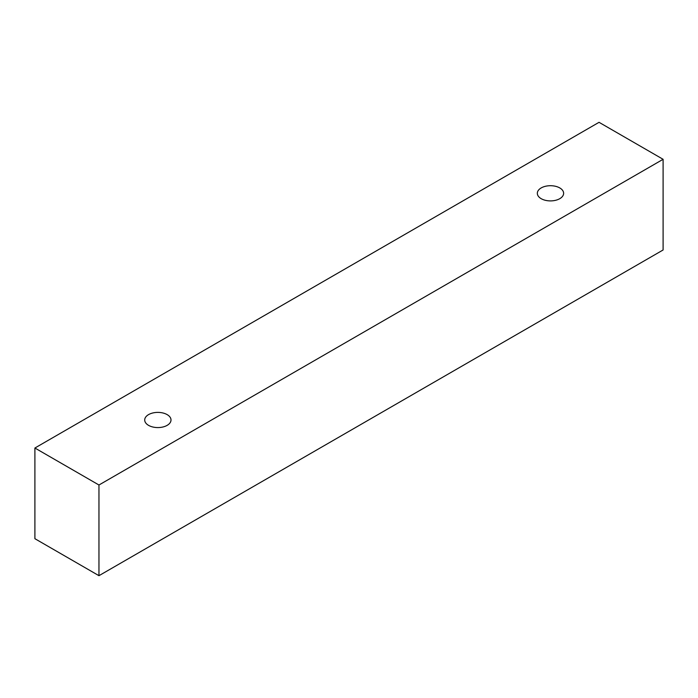 <?xml version="1.0" encoding="UTF-8"?>
<svg xmlns="http://www.w3.org/2000/svg" width="698" height="698" viewBox="0 0 698 698"><rect width="100%" height="100%" fill="white"/><g stroke="black" fill="none" stroke-linecap="round" stroke-linejoin="round"><path stroke-width="1.05" d="M148.552 414.621A13.149 7.591 180 0 1 162.887 412.972A13.149 7.591 180 0 1 171.001 419.987A13.149 7.591 180 0 1 157.853 427.577A13.149 7.591 180 0 1 144.704 419.987A13.149 7.591 180 0 1 148.552 414.621M98.959 575.684L663.1 249.98L663.1 159.301L599.041 122.316L34.9 448.02L98.959 485.005L98.959 575.684L34.9 538.699L34.9 448.02M541.177 187.937A13.149 7.591 180 0 1 555.512 186.287A13.149 7.591 180 0 1 563.626 193.302A13.149 7.591 180 0 1 550.478 200.902A13.149 7.591 180 0 1 537.329 193.302A13.149 7.591 180 0 1 541.177 187.937M98.959 485.005L663.1 159.301"/></g></svg>
